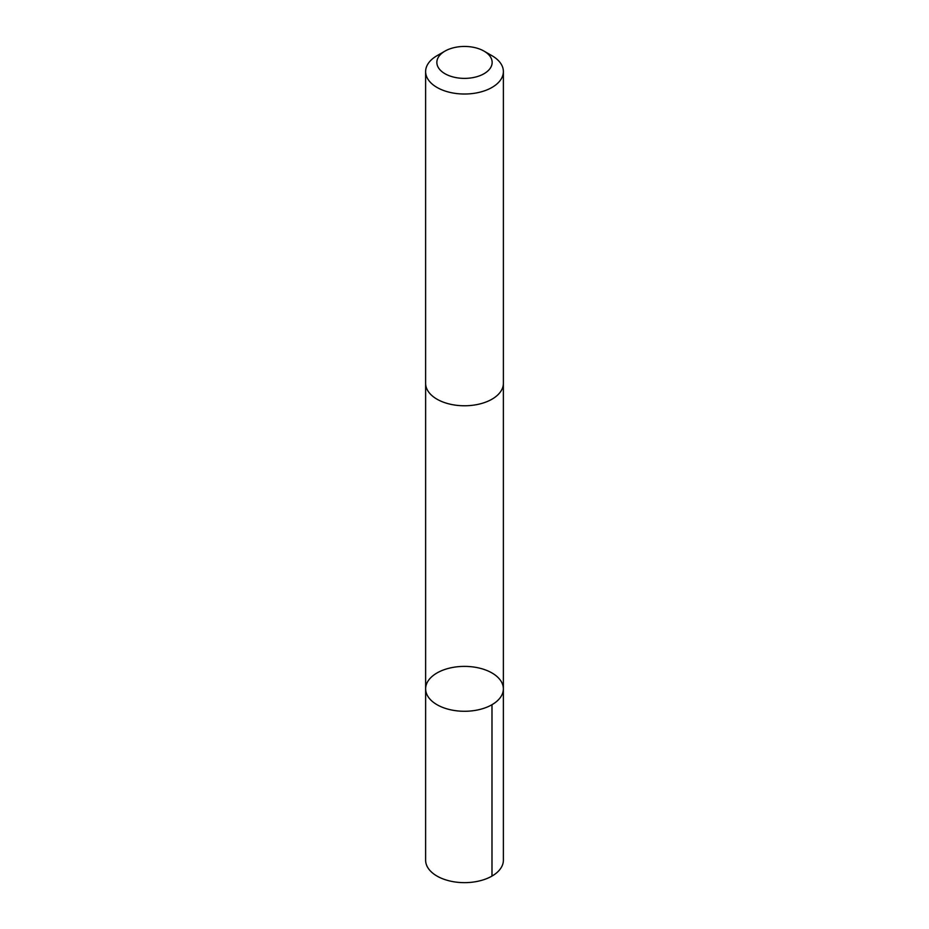 <?xml version="1.0" encoding="UTF-8"?>
<svg xmlns="http://www.w3.org/2000/svg" width="929" height="929" viewBox="0 0 929 929"><rect width="100%" height="100%" fill="white"/><g stroke="black" fill="none" stroke-linecap="round" stroke-linejoin="round"><path stroke-width="1.39" d="M426.295 684.685A38.867 22.447 180 0 1 468.1 666.488A38.867 22.447 180 0 1 503.367 688.83A38.867 22.447 180 0 1 464.5 711.277A38.867 22.447 180 0 1 425.633 688.83A38.867 22.447 180 0 1 426.295 684.685M425.621 860.208A38.879 22.447 0 0 0 460.889 882.55A38.879 22.447 0 0 0 502.705 864.353A38.879 22.447 0 0 0 503.379 860.208L503.367 688.83A38.867 22.447 180 0 1 464.5 711.277A38.867 22.447 180 0 1 425.633 688.83L425.621 860.208M444.945 51.13L437.013 55.705A38.879 22.447 0 0 0 425.621 71.579L425.621 383.329A38.879 22.447 0 0 0 460.889 405.671A38.879 22.447 0 0 0 502.705 387.474A38.879 22.447 0 0 0 503.379 383.329L503.379 71.579A38.879 22.447 0 0 0 491.987 55.705L484.055 51.13A27.649 15.967 0 0 0 444.945 51.13A27.649 15.967 0 0 0 451.599 76.538A27.649 15.967 0 0 0 491.673 65.367A27.649 15.967 0 0 0 484.055 51.13M425.621 71.579A38.879 22.447 0 0 0 460.889 93.922A38.879 22.447 0 0 0 502.705 75.725A38.879 22.447 0 0 0 503.379 71.579M491.987 704.705L491.987 876.07M425.633 383.863L425.633 688.83M503.367 383.863L503.367 688.83"/></g></svg>
